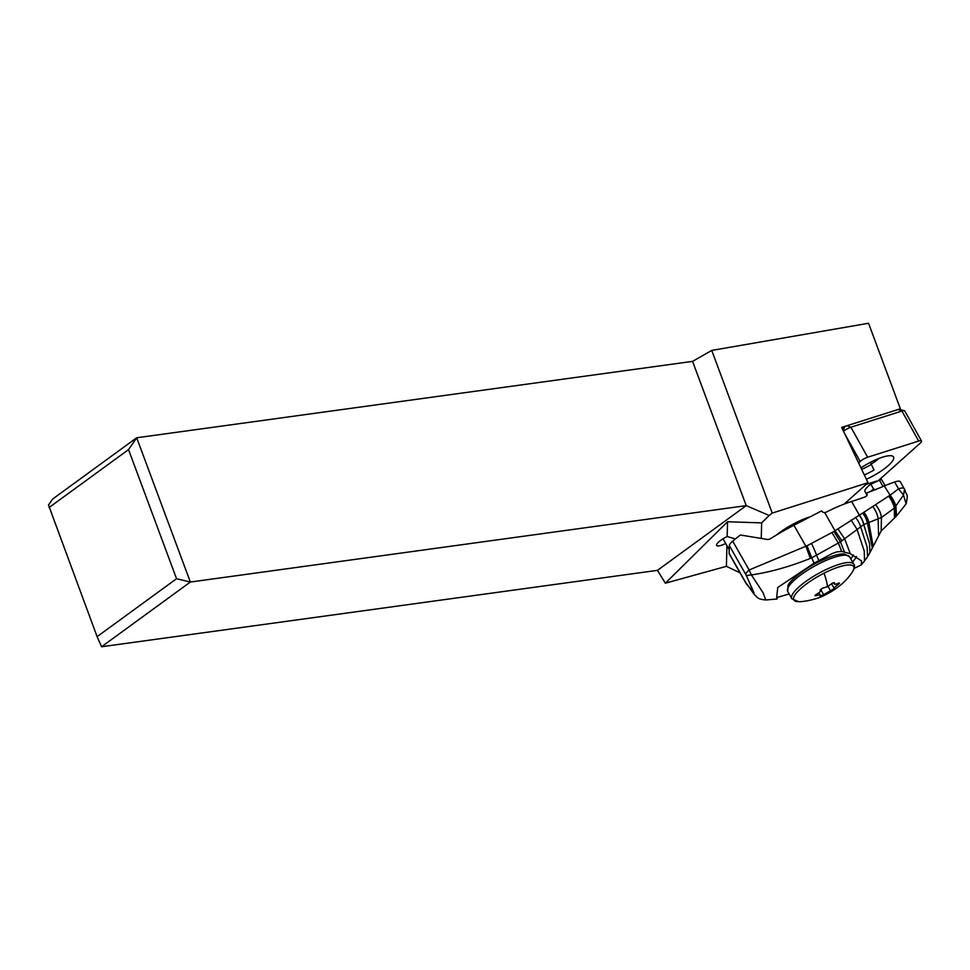 <?xml version="1.0" encoding="UTF-8"?>
<svg xmlns="http://www.w3.org/2000/svg" width="970" height="970" viewBox="0 0 970 970"><rect width="100%" height="100%" fill="white"/><g stroke="black" fill="none" stroke-linecap="round" stroke-linejoin="round"><path stroke-width="1.45" d="M761.256 538.265L761.656 522.878L769.149 515.482L746.233 505.637L657.454 570.348L101.571 646.747L97.097 636.647L48.5 505.006L52.586 499.089L136.697 437.773L692.58 361.373L711.75 350.425L868.55 323.252L900.366 408.794L841.681 427.394L868.029 482.72L844.155 504.097M49.082 507.528L128.537 449.607L136.697 437.773L190.35 582.036L176.552 578.726L128.537 449.607M740.025 572.821L726.397 566.334L665.359 583.2L657.454 570.348M726.93 545.673L726.397 566.334M761.656 522.878L727.561 521.763L727.173 536.519L726.081 537.077A10.743 2.752 150.9 0 0 717.836 542.824A10.743 2.752 150.9 0 0 716.624 545.467A10.743 2.752 150.9 0 0 725.693 543.503M727.561 521.763L665.359 583.2M727.173 536.519L735.381 538.932M868.029 482.72L772.241 513.082L711.75 350.425M769.149 515.482L772.241 513.082M810.338 516.743A31.707 8.112 150.9 0 0 776.412 535.04M101.571 646.747L190.35 582.036L746.233 505.637L692.58 361.373M176.552 578.726L97.097 636.647M899.554 409.522L900.366 408.794M872.115 482.539L872.466 483.303M839.486 583.188L837.922 583.394C835.182 584.68 834.018 584.595 834.455 583.152L834.382 584.013M837.922 583.394C839.899 582.618 839.887 583.079 837.886 584.789C835.121 586.777 833.933 588.05 834.309 588.608L827.252 592.561A50.076 7.251 63.1 0 1 826.391 594.319C838.141 588.256 846.919 580.618 852.715 571.391L852.715 571.391A34.289 8.766 150.9 0 0 824.051 573.185A50.076 7.251 63.1 0 1 827.41 586.704L822.245 588.317L820.147 590.318M834.479 582.764L832.345 583.188L827.41 586.704M820.644 589.323L823.651 594.707L827.252 592.561M823.651 594.707L819.965 596.089M814.945 595.677L816.594 595.592C819.541 594.683 820.693 594.755 820.062 595.835L820.256 595.204M816.012 594.549L816.594 595.592C814.412 596.016 814.424 595.556 816.631 594.21C819.601 592.585 820.79 591.312 820.208 590.39L820.111 590.136M765.779 599.993L762.978 592.585L751.398 574.919L749.131 569.996L805.876 546.231L793.933 525.255A83.456 21.231 150.3 0 0 769.719 539.162L767.803 539.538L740.413 534.991A83.456 21.231 150.3 0 0 732.702 541.139A12.513 3.189 150.3 0 0 729.307 545.504L729.101 553.324A12.513 3.189 150.3 0 0 729.21 553.821L745.627 582.655A12.513 3.189 -29.7 0 1 745.518 582.17L729.101 553.324M793.933 525.255L821.602 510.899A3.334 3.189 1.5 0 0 824.682 512.572L835.012 530.723L859.238 515.264A16.466 10.476 59.1 0 1 863.736 524.54L863.833 524.479A16.454 10.549 -120.4 0 0 859.396 515.179L859.238 515.264M729.307 545.504L746.366 575.562L751.398 574.919C769.95 572.227 789.592 566.722 810.35 558.405L811.745 557.786L807.016 545.77L833.921 531.487L840.469 541.842L863.736 524.54L869.532 543.442L869.944 552.621L881.124 531.063L896.547 516.004L906.113 503.854L903.494 495.088L894.316 508.098L881.451 517.531L863.833 524.479M906.113 503.842C908.575 491.778 906.465 496.749 905.022 490.238L900.305 481.738A12.513 3.189 150.3 0 0 894.619 482.017A66.76 16.987 150.3 0 0 884.3 485.982A166.901 42.474 -29.7 0 1 866.889 492.869L867.119 495.282L865.567 496.737A166.901 42.474 -29.7 0 1 851.599 501.478A58.418 14.865 150.3 0 0 826.137 512.196L824.682 512.572M895.504 506.764A14.283 5.093 -122.8 0 0 889.696 495.452L859.396 515.179L851.599 501.478M889.393 495.634A14.356 5.371 58.2 0 1 895.055 507.286L895.395 516.913M896.547 516.004L895.94 506.231A14.223 5.093 -123.4 0 0 890.12 495.197L884.3 485.982M904.501 489.426L903.494 495.088L898.511 488.856L890.12 495.197M866.816 495.828L866.889 492.869M837.874 528.832L844.688 538.847L850.253 553.7L861.566 560.939L861.214 564.916L854.097 568.468M850.253 553.7L841.657 551.445L837.049 551.857L832.078 553.603L814.048 563.206L777.794 587.456C776.461 598.247 776.364 601.545 777.491 597.362A41.722 10.621 -29.7 0 1 776.837 597.156M789.144 593.955L777.491 597.362L776.8 598.999L765.863 599.993C756.636 599.12 757.206 596.938 754.296 594.549L745.518 582.17M814.048 563.206L811.745 557.786L840.469 541.842L844.409 551.954M888.653 496.094A14.441 5.687 58.3 0 1 894.316 508.098L894.461 517.64M883.052 486.503L878.311 488.443M866.84 494.785L864.961 491.475A15.023 3.819 150.3 0 1 870.817 484.151L881.39 479.398L885.186 485.558M879.208 479.798L882.809 486.115L884.931 485.715M870.817 484.151L873.618 489.062L875.764 489.765M873.618 489.062A15.023 3.819 150.3 0 0 870.708 491.426M870.332 462.363L874.019 469.977A21.34 5.456 150.9 0 1 864.318 474.924M861.651 469.322A18.151 4.644 150.9 0 0 871.436 464.327M921.5 440.998L904.768 410.977A6.681 1.71 150.9 0 0 904.343 410.698A6.681 1.71 150.9 0 0 901.93 411.037L918.663 441.059A6.681 1.71 -29.1 0 1 921.5 440.998A6.681 1.71 -29.1 0 1 920.142 443.217L880.081 479.083A3.334 0.849 -29.1 0 1 878.929 479.944M918.663 441.059L867.641 457.234A6.681 1.71 -29.1 0 0 860.172 461.453L858.583 462.872M866.101 484.442L876.346 481.193A3.334 0.849 -29.1 0 0 876.904 480.999M866.368 479.228A25.875 6.62 150.9 0 0 892.764 456.227A25.875 6.62 150.9 0 0 882.518 457.173A25.875 6.62 150.9 0 0 860.972 467.892M847.077 425.684L898.099 409.51L901.93 411.037L850.908 427.212L847.077 425.684A2.498 0.643 150.9 0 0 844.276 427.273L842.409 428.934M904.343 410.698L898.996 409.388A2.498 0.643 150.9 0 0 898.099 409.51M867.641 457.234L850.908 427.212A6.681 1.71 150.9 0 0 843.548 431.335M871.242 463.975A20.03 5.117 150.9 0 0 879.062 458.398M837.292 583.71L837.886 584.789M828.04 586.365L830.696 591.13M824.051 573.185A34.289 8.766 150.9 0 0 797.231 592.052A34.289 8.766 150.9 0 0 798.468 601.63L798.468 601.63C801.159 602.115 816.461 599.993 826.391 594.319M852.715 571.391C854.643 567.389 854.994 564.989 853.77 564.2A35.466 9.069 150.9 0 0 823.057 571.051A35.466 9.069 150.9 0 0 791.799 598.732L798.468 601.63M849.696 556.901A35.466 9.069 150.9 0 0 818.983 563.752A35.466 9.069 -29.1 0 0 787.737 591.433L788.028 585.589C788.246 582.655 800.965 570.602 817.831 562.248C830.599 556.113 839.523 553.385 844.603 554.076L849.696 556.901L853.77 564.2M732.702 541.139L749.131 569.996A12.513 3.189 -29.7 0 0 745.736 574.361M746.366 575.562L754.102 593.143L746.16 583.2M810.35 558.405L805.876 546.231L807.016 545.77M833.921 531.487L835.012 530.723L841.972 540.811M862.633 513.142A16.32 10.124 57.9 0 1 867.386 522.806L872.26 547.723M894.619 482.017L898.511 488.856A12.513 3.189 -29.7 0 1 904.185 488.553M875.668 504.715A15.532 7.942 56.5 0 1 881.451 517.531L881.124 531.063M872.806 506.558A15.75 8.354 58.8 0 1 878.141 518.877L878.553 534.737M863.882 512.318A16.26 9.93 57 0 1 868.805 522.212L873.036 545.77M851.066 520.029L857.031 529.305L864.246 551.033L864.549 560.987L861.214 564.916M856.401 556.489A41.722 10.621 -29.7 0 1 852.557 562.03M832.078 553.603A39.224 9.979 -29.7 0 1 836.88 551.894M853.248 554.901A39.224 9.979 -29.7 0 1 850.823 558.914M811.623 543.782A16.696 2.219 -114.4 0 1 816.704 555.531L818.826 560.575M841.657 551.445L838.419 543.224L832.042 532.712M855.455 517.313A16.563 9.518 55.6 0 1 860.572 526.601L867.156 547.08L867.544 556.731L869.944 552.621M844.603 433.529L860.172 461.453M843.488 431.189L844.276 427.273M833.618 582.655L834.321 583.904M831.545 583.71L834.2 588.475M818.922 592.791L820.196 595.095M791.799 598.732L787.737 591.433M746.876 584.643L745.627 582.655M864.549 560.987L867.544 556.731M729.197 549.65L723.014 538.799"/></g></svg>
